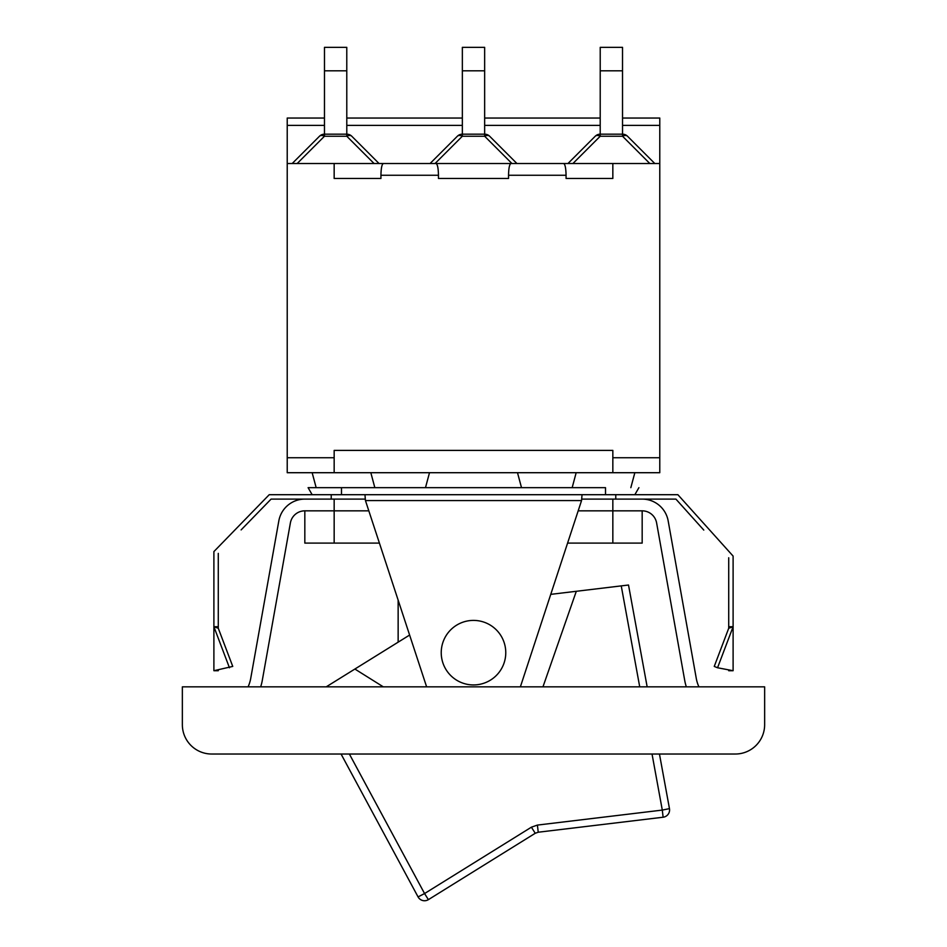 <?xml version="1.0" encoding="UTF-8"?>
<svg xmlns="http://www.w3.org/2000/svg" width="947" height="947" viewBox="0 0 947 947"><rect width="100%" height="100%" fill="white"/><g stroke="black" fill="none" stroke-linecap="round" stroke-linejoin="round"><path stroke-width="1.42" d="M605.512 494.701L605.512 487.669L308.095 487.669L341.488 487.669L341.488 494.701M581.553 500.572L582.038 494.701L364.962 494.701L365.447 500.572L581.553 500.572L520.377 686.847M248.078 686.847A35.205 35.205 0 0 0 250.73 678.36L278.832 520.874A26.398 26.398 0 0 1 304.827 499.105L334.161 499.105L334.161 510.835L304.827 510.835A14.667 14.667 0 0 0 290.386 522.933L262.283 680.419A46.936 46.936 0 0 1 260.662 686.847M686.338 686.847A46.936 46.936 0 0 1 684.717 680.419L656.614 522.933A14.667 14.667 0 0 0 642.173 510.835L612.839 510.835L612.839 499.105L642.173 499.105A26.398 26.398 0 0 1 668.168 520.874L696.27 678.36A35.205 35.205 0 0 0 698.922 686.847M426.623 686.847L365.447 500.572M634.845 494.701L638.905 487.669M312.155 494.701L308.095 487.669M398.142 600.138L398.142 642.161M567.584 543.105L642.173 543.105L642.173 510.835M304.827 510.835L304.827 543.105L379.416 543.105M578.179 510.835L612.839 510.835L612.839 543.105M368.821 510.835L334.161 510.835L334.161 543.105M218.284 669.884L218.284 670.713L213.892 670.713L232.749 666.416L218.284 628.263L213.892 626.713L218.284 626.713L218.284 628.263M229.446 667.765L213.892 626.713L213.892 670.713M241.118 529.906L271.091 499.105L304.827 499.105M364.962 494.701L269.232 494.701L213.892 551.592L213.892 626.713M218.284 626.713L218.284 553.379M728.717 628.263L728.717 626.713L733.108 626.713L728.717 628.263L714.251 666.416L717.554 667.765L733.108 626.713L733.108 670.713L717.554 667.765M733.108 670.713L728.717 670.713L728.717 669.884M642.173 499.105L675.909 499.105L703.775 530.071M733.108 626.713L733.108 556.09L677.874 494.701L582.038 494.701M728.717 557.771L728.717 626.713M615.775 499.105L615.775 494.701M331.225 499.105L331.225 494.701M612.839 499.105L582.038 499.105M364.962 499.105L334.161 499.105M182.357 686.847L764.643 686.847L764.643 724.692A29.333 29.333 0 0 1 735.31 754.025L211.69 754.025A29.333 29.333 0 0 1 182.357 724.692L182.357 686.847M326.218 686.847L409.613 635.046M550.752 594.361L621.244 585.885L639.722 686.847M538.227 832.224L535.233 833.277L531.409 827.181L537.411 825.086L538.227 832.224L663.125 817.225A7.339 7.339 0 0 0 669.458 808.62A7.339 7.339 0 0 1 663.125 817.225L662.296 810.087L537.411 825.086L531.409 827.181L424.564 893.554L428.387 899.65L535.233 833.277M669.458 808.62L659.455 754.025L669.458 808.62L662.296 810.087L652.033 754.025M628.512 585.021L647.156 686.847L628.512 585.021L621.244 585.885M341.062 754.025L418.065 896.904A7.339 7.339 0 0 0 428.387 899.65A7.339 7.339 0 0 1 418.065 896.904L424.564 893.554L349.372 754.025M542.962 686.847L576.309 591.283M354.888 669.044L383.31 686.847M443.054 663.362A32.269 32.269 0 0 1 479.466 620.96A32.269 32.269 0 0 1 497.98 673.696A32.269 32.269 0 0 1 443.054 663.362M572.935 163.511L600.209 136.238L600.209 134.178A7.043 7.043 0 0 0 595.225 136.238A7.043 4.06 45 0 1 600.209 136.238L622.534 136.238A7.043 4.06 -45 0 1 627.518 136.238A7.043 7.043 0 0 0 622.534 134.178L600.209 134.178L600.22 70.812L622.522 70.812L622.522 47.35L600.22 47.35L600.22 70.812M654.791 163.511L627.518 136.238M595.225 136.238L567.963 163.511M649.808 163.511L622.534 136.238L622.522 70.812M297.192 163.511L324.466 136.238L324.466 134.178A7.043 7.043 0 0 0 319.482 136.238L292.209 163.511L319.482 136.238A7.043 4.06 45 0 1 324.466 136.238L346.791 136.238A7.043 4.06 -45 0 1 351.775 136.238A7.043 7.043 0 0 0 346.791 134.178L324.466 134.178L324.478 70.812L346.78 70.812L346.78 47.35L324.478 47.35L324.478 70.812M379.037 163.511L351.775 136.238M374.065 163.511L346.791 136.238L346.78 70.812M511.64 163.511L435.064 163.511L462.337 136.238L484.663 136.238A7.043 4.06 -45 0 1 489.646 136.238A7.043 7.043 0 0 0 484.663 134.178L462.337 134.178A7.043 7.043 0 0 0 457.354 136.238A7.043 4.06 45 0 1 462.337 136.238L462.337 134.178M324.478 118.044L287.225 118.044L287.225 163.511L435.064 163.511L430.08 163.511L457.354 136.238L430.08 163.511M516.92 163.511L489.646 136.238M462.349 134.178L462.349 70.812L484.651 70.812L484.651 47.35L462.349 47.35L462.349 70.812M484.651 134.178L484.651 70.812M566.069 178.474L612.839 178.474L566.069 178.474L566.069 175.254C565.915 168.14 565.11 164.222 563.643 163.511L510.966 163.511C509.498 164.222 508.681 168.14 508.539 175.254L508.539 178.474L438.461 178.474L438.461 175.254C438.319 168.14 437.502 164.222 436.034 163.511L383.357 163.511C381.89 164.222 381.085 168.14 380.931 175.254L380.931 178.474L334.161 178.474L380.931 178.474M334.161 457.744L334.161 472.707L287.225 472.707L287.225 457.744L334.161 457.744L334.161 450.405L612.839 450.405L612.839 457.744L659.775 457.744L659.775 472.707L612.839 472.707L612.839 457.744M576.167 472.707L572.166 487.669M370.833 472.707L374.834 487.669M429.5 472.707L425.487 487.669M517.5 472.707L521.513 487.669M438.461 178.474L508.539 178.474M334.161 472.707L612.839 472.707M484.663 134.178L484.663 136.238L511.936 163.511L659.775 163.511L659.775 118.044L622.522 118.044M659.775 163.511L659.775 457.744M334.161 163.511L334.161 178.474M612.839 163.511L612.839 178.474M287.225 163.511L287.225 457.744M380.931 175.254L438.461 175.254M508.539 175.254L566.069 175.254M287.225 125.383L324.478 125.383M346.78 125.383L462.349 125.383M484.651 125.383L600.22 125.383M622.522 125.383L659.775 125.383M630.832 487.669L634.845 472.707M316.168 487.669L312.155 472.707M346.78 118.044L462.349 118.044M484.651 118.044L600.22 118.044"/></g></svg>
